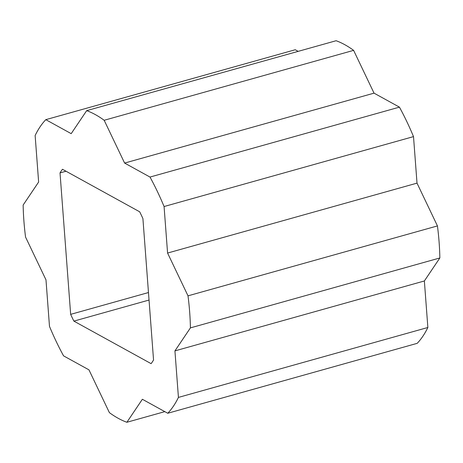 <?xml version="1.0" encoding="UTF-8"?>
<svg xmlns="http://www.w3.org/2000/svg" width="463" height="463" viewBox="0 0 463 463"><rect width="100%" height="100%" fill="white"/><g stroke="black" fill="none" stroke-linecap="round" stroke-linejoin="round"><path stroke-width="0.69" d="M167.762 413.256L417.198 343.338A163.364 73.854 -105.7 0 0 427.864 327.491L424.368 280.972L439.85 257.966A163.364 73.854 -105.7 0 0 437.442 225.921L417.013 183.134L413.511 136.614A163.364 73.854 -105.7 0 0 399.436 107.138L150 177.057A163.364 73.854 74.3 0 1 164.076 206.533L167.577 253.053L188.007 295.84A163.364 73.854 74.3 0 1 190.415 327.885L174.933 350.89L178.429 397.41A163.364 73.854 74.3 0 1 167.762 413.256L142.367 399.268L126.885 422.273A163.364 73.854 74.3 0 1 109.39 412.637L88.96 369.85L63.564 355.862A163.364 73.854 74.3 0 1 49.489 326.386L45.987 279.866L25.558 237.079A163.364 73.854 74.3 0 1 23.15 205.034L38.632 182.028L35.136 135.509A163.364 73.854 74.3 0 1 45.802 119.662L71.198 133.651L86.679 110.645A163.364 73.854 74.3 0 1 104.175 120.282L124.605 163.069L150 177.057M45.802 119.662L295.238 49.744L298.178 51.364M399.436 107.138L374.04 93.15L353.61 50.363A163.364 73.854 -105.7 0 0 336.115 40.727L86.679 110.645M62.464 169.273L139.681 211.805A111.629 50.467 74.3 0 1 142.911 218.565L153.548 360.011A111.629 50.467 74.3 0 1 151.1 363.646L73.883 321.114A111.629 50.467 74.3 0 1 70.654 314.354L60.022 172.907A111.629 50.467 74.3 0 1 62.464 169.273M353.61 50.363L104.175 120.282M374.04 93.15L124.605 163.069M413.511 136.614L164.076 206.533M417.013 183.134L167.577 253.053M437.442 225.921L188.007 295.84M439.85 257.966L190.415 327.885M424.368 280.972L174.933 350.89M427.864 327.491L178.429 397.41M164.822 411.636L126.885 422.273M66.012 171.229L60.022 172.907M148.473 292.541L70.654 314.354M149.04 300.047L73.883 321.114"/></g></svg>
